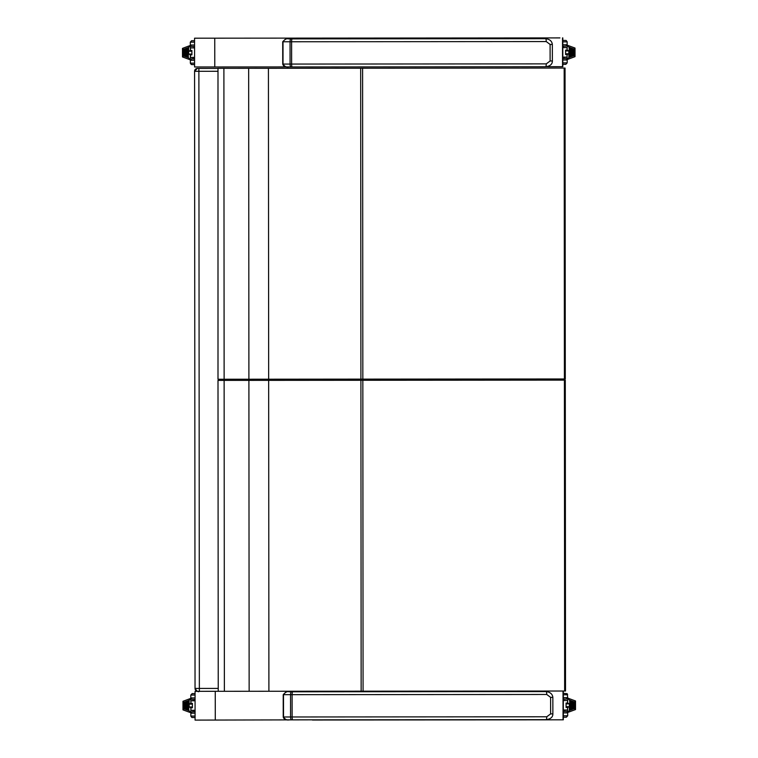 <?xml version="1.0" encoding="UTF-8"?>
<svg xmlns="http://www.w3.org/2000/svg" width="758" height="758" viewBox="0 0 758 758"><rect width="100%" height="100%" fill="white"/><g stroke="black" fill="none" stroke-linecap="round" stroke-linejoin="round"><path stroke-width="1.14" d="M197.838 691.315L195.062 691.315L195.081 720.1L312.419 719.835M551.36 691.04L331.758 691.211M563.327 719.806L563.308 691.031L563.289 719.816L312.419 720.015M312.391 691.23L312.391 691.77M328.896 691.211L328.896 691.76M396.699 691.163L396.699 691.703M411.566 691.144L411.566 691.694M559.925 37.909L194.56 38.194L194.579 66.979L287.206 66.912M562.824 66.685L562.806 37.9L562.824 66.685L546.509 66.704M311.898 38.099L311.898 38.866M328.394 38.09L328.394 38.848M396.207 38.033L396.207 38.8M411.063 38.023L411.063 38.791M197.44 68.419L217.764 68.4L197.44 68.419A2.88 2.88 -94.9 0 0 194.569 71.299L217.764 71.28M215.357 68.391L215.452 68.4A2.88 2.88 85.1 0 0 215.263 68.391L197.307 68.419A2.88 2.88 -94.9 0 1 197.554 68.41A2.88 2.88 -94.9 0 0 197.307 68.419L194.569 71.299L195.043 688.435A2.88 2.88 -94.9 0 0 197.923 691.315L199.354 691.315L199.354 688.435L195.043 688.435C196.919 691.362 198.359 692.319 199.354 691.315L224.377 691.296L224.131 380.383L248.899 380.364L249.145 691.277L268.901 691.258L268.664 380.355L360.912 380.279L361.149 691.182L268.901 691.258M203.694 68.41L205.494 68.41L203.694 68.41M206.602 68.4L204.802 68.4L206.602 68.4M283.227 716.983L290.57 716.973A2.88 0.966 90 0 0 291.536 719.854L292.702 719.854A2.88 0.578 -90 0 1 292.124 716.973L290.57 716.973L290.551 694.669L546.745 694.47A2.88 0.616 90 0 0 546.12 691.59L291.517 691.789A2.88 0.966 90 0 0 290.551 694.669L283.217 694.669L283.227 716.983C284.241 721.057 290.428 719.494 289.177 719.854C287.017 720.422 285.131 719.465 283.52 716.983L283.501 694.669C285.112 692.187 286.998 691.22 289.168 691.789L535.906 691.599A2.88 1.724 -90 0 0 535.878 691.599M291.536 719.854L546.148 719.664A2.88 0.616 -90 0 0 546.755 716.784L292.124 716.973L292.105 694.669A2.88 0.578 -90 0 1 292.683 691.789L546.12 691.59C550.194 692.101 552.44 694.015 552.847 697.341L550.602 697.351L550.621 713.903L546.755 716.784M546.745 694.47L550.602 697.351M282.734 64.079L290.068 64.07L290.049 41.756L546.243 41.567A2.88 0.616 90 0 0 545.627 38.686L291.015 38.876A2.88 0.966 90 0 0 290.049 41.756L282.715 41.766L282.734 64.079C283.738 68.154 289.926 66.59 288.675 66.95L292.2 66.95A2.88 0.578 -90 0 1 291.622 64.07L290.068 64.07A2.88 0.966 90 0 0 291.034 66.95L288.694 66.95C286.524 67.519 284.629 66.562 283.018 64.079L283.009 41.766C284.61 39.274 286.496 38.317 288.675 38.885L535.404 38.696A2.88 1.724 -90 0 0 535.375 38.696L527.691 38.696M291.034 66.95L545.646 66.751A2.88 0.616 -90 0 0 546.262 63.871L291.622 64.07L291.603 41.756A2.88 0.578 -90 0 1 292.181 38.876L545.627 38.686C549.702 39.198 551.938 41.112 552.345 44.438L550.1 44.438L550.119 60.991L546.262 63.871M546.243 41.567L550.1 44.438M361.149 691.182L564.644 691.031L564.407 380.118L564.644 691.031L565.525 691.021L565.288 380.118L550.914 380.128L563.943 380.118M354.232 380.279L362.836 380.279L363.073 691.182M360.912 380.279L362.836 380.279M249.145 691.277L224.377 691.296M218.228 380.393L224.131 380.383M248.899 380.364L268.664 380.355M564.407 380.118L259.189 380.355L259.189 379.208M550.867 380.128L565.288 380.118M564.558 547.333L564.539 523.806M360.675 68.22L360.912 379.123L268.664 379.199L268.427 68.296L353.995 68.22M360.912 379.123L564.407 378.972L564.17 68.059L564.407 378.972L565.288 378.962L565.051 68.059L550.678 68.068L563.706 68.059M248.899 379.218L224.131 379.237L223.894 68.324L248.662 68.305L248.899 379.218L268.664 379.199M217.991 68.334L218.001 379.237L224.131 379.237M217.764 68.334L223.894 68.324M248.662 68.305L268.427 68.296M238.865 68.305L564.189 68.059M550.63 68.068L565.051 68.059M564.322 235.274L564.303 211.747M486.608 380.175L486.608 379.028M486.949 379.028L486.958 380.175L486.958 379.028M488.683 380.175L488.683 379.028M489.024 379.028L489.024 380.175L489.024 379.028M490.748 380.175L490.748 379.028M491.089 379.028L491.089 380.175L491.099 379.028M489.715 380.175L489.715 379.028M490.056 379.028L490.056 380.175L490.056 379.028M487.65 380.175L487.65 379.028M487.991 379.028L487.991 380.175L487.991 379.028M461.518 380.194A4.7 4.7 -94.5 0 0 461.556 379.047L461.527 380.156M452.185 379.057A4.7 4.7 -94.5 0 0 452.223 380.203M458.618 379.047A1.8 1.8 85.5 0 1 458.514 380.203A1.8 1.8 -94.5 0 0 458.609 379.047M455.113 379.047A1.8 1.8 -94.5 0 0 455.217 380.203M563.45 711.459L566.69 711.525L567.6 712.387L567.59 707.432M563.327 712.899L567.695 712.899L567.695 715.779L566.254 717.22L563.45 717.22M567.628 703.111L567.695 698.08L569.438 700.108L574.488 701.965L574.488 708.559L569.447 710.426L567.6 712.378M569.353 703.775L569.353 710.208L569.353 703.775L567.59 703.111M569.353 706.759L566.093 707.432L568.026 707.422M567.704 712.454L575.493 709.573L574.488 708.559M567.695 698.08L575.483 700.951L574.488 701.965M571.665 709.611L571.655 700.923L571.428 709.441M573.73 708.844L573.73 701.69L573.493 708.673M572.697 709.223L572.688 701.302L572.461 709.062M570.632 709.99L570.622 700.544L570.395 709.829M566.093 707.46L566.084 703.054L567.571 703.054L567.562 700.515L564.293 700.525M563.431 693.324L567.202 693.693L567.685 697.635L566.245 699.084L563.44 699.084M195.062 697.928L190.808 697.928L190.808 695.048L192.248 693.608L195.062 693.608L192.248 693.608M190.476 707.716L192.409 707.773L189.149 707.043L189.14 704.068L190.864 703.396M190.798 698.374L182.981 701.283L184.014 702.259L189.055 700.401L190.798 698.374L190.902 703.396M190.912 707.716L190.808 712.747L183.01 709.876L184.014 708.863L184.014 702.259M189.149 707.043L188.903 700.449M189.14 700.619L189.14 704.068M190.808 712.747L189.064 710.72L184.014 708.863M186.733 701.387L186.838 709.905L187.074 701.387M184.762 701.984L184.772 709.137L184.999 702.145M185.805 701.605L185.805 709.516L186.042 701.766M187.87 700.837L187.88 710.284L188.107 700.998M194.209 700.799L190.931 700.809L195.062 700.515L190.931 700.809L190.931 703.339L192.409 703.339L192.399 707.745M195.081 716.064L190.817 716.064L190.893 712.738L192.257 711.743L195.071 711.743L192.257 711.743M562.948 58.555L566.188 58.622L567.098 59.475L567.098 54.519M562.824 59.996L567.192 59.986L567.192 62.867L565.752 64.307L562.948 64.307M567.126 50.199L567.192 45.177L568.936 47.195L573.986 49.052L573.986 55.656L568.945 57.523L567.098 59.475M568.851 50.871L568.86 57.305L568.851 50.871L567.088 50.199M568.851 53.846L565.591 54.519L567.524 54.519M567.202 59.55L574.99 56.67L573.986 55.656M567.192 45.177L574.99 48.038L573.986 49.052M571.162 56.698L571.153 48.019L570.926 56.537M573.228 55.931L573.228 48.777L572.991 55.77M572.195 56.319L572.195 48.398L571.958 56.149M570.13 57.087L570.12 47.64L569.893 56.916M565.582 50.142L565.591 54.576L565.582 50.142L567.069 50.142L567.069 47.612L563.791 47.612M562.806 41.861L567.183 41.851L567.107 45.177L565.743 46.172L562.938 46.172M194.569 45.016L190.305 45.025L190.305 42.145L191.746 40.705L194.56 40.705L191.746 40.705M189.974 54.813L191.907 54.813L188.647 54.14L188.647 51.165L191.907 50.435L191.907 54.841L190.429 54.87L191.907 54.87L191.907 50.435M190.296 45.461L182.479 48.379L183.512 49.355L188.553 47.489L190.296 45.461L190.41 50.492M190.41 54.813L190.305 59.835L182.517 56.973L183.512 55.959L183.512 49.355M188.647 54.14L188.401 47.546M188.638 47.716L188.647 51.165M190.305 59.835L188.562 57.816L183.512 55.959M186.335 48.313L186.345 56.992L186.572 48.474M184.27 49.081L184.27 56.234L184.507 49.242M185.303 48.692L185.303 56.613L185.539 48.863M187.368 47.934L187.378 57.371L187.605 48.095M193.707 47.896L190.429 47.896L194.569 47.896L190.429 47.896L190.429 50.435M194.579 63.151L190.324 63.16L190.391 59.835L191.755 58.84L194.579 58.84L191.755 58.84M215.253 691.296L215.281 720.081M500.327 691.078L500.327 691.628M513.943 691.069L513.943 691.618M526.005 691.059L526.005 691.609M538.673 691.05L538.673 691.599M563.033 691.031L563.052 719.816M563.26 691.031L563.289 719.816M214.751 38.175L214.779 66.96M499.825 37.957L499.825 38.724M513.441 37.947L513.441 38.715M525.502 37.938L525.512 38.705M538.171 37.928L538.171 38.696M562.531 37.9L562.55 66.695M562.768 37.9L562.787 66.695M198.88 68.419L199.354 688.435L218.238 688.416M215.196 68.4A2.88 2.88 85.1 0 1 215.338 68.4L217.764 68.4M231.057 379.227L231.057 380.383M235.217 380.383L235.217 379.227M259.028 379.208L259.028 380.364M291.517 691.789L289.158 691.789C287.652 691.021 285.671 691.988 283.217 694.669M552.847 697.341L552.866 713.894L550.621 713.903M291.015 38.876L288.656 38.885C287.149 38.118 285.169 39.075 282.715 41.766M552.345 44.438L552.364 60.991L550.119 60.991M491.743 379.028L491.743 380.175M461.262 379.047A4.415 4.415 85.5 0 1 461.224 380.203M452.517 380.203A4.415 4.415 85.5 0 1 452.479 379.057M483.348 379.028L483.348 380.184L483.348 379.028M460.731 379.047L460.741 380.203M460.542 379.047L460.561 380.203M453 379.057L453.019 380.203L453 379.057M453.199 380.203L453.18 379.057M563.327 715.779L567.695 715.779L566.378 717.21L563.327 717.22L566.254 717.22M568.026 703.111L567.372 703.111M566.093 703.85L569.353 703.841M569.353 706.693L566.093 706.693M569.703 710.208L569.694 700.326M563.317 710.019L567.571 710.019L564.16 710.312M566.093 703.111L567.515 703.111M566.084 703.054L566.093 707.489M563.308 697.644L567.685 697.635L566.368 699.075L563.308 699.084L566.245 699.084M563.308 694.764L567.676 694.764M192.248 699.369L195.062 699.369L192.248 699.369M195.119 693.684L192.125 693.617L190.808 695.048L195.062 695.048M192.399 706.977L189.149 706.977M189.14 704.135L192.399 704.135M191.13 703.396L190.466 703.396M188.799 700.619L188.799 710.492M194.361 710.587L190.931 710.303L195.071 710.303M190.969 703.396L192.399 703.396M192.409 707.773L192.409 703.339M192.257 717.504L195.081 717.504L192.257 717.504M190.817 716.064L191.774 717.419L195.081 717.504M195.138 711.819L192.134 711.753L190.817 713.183L195.081 713.183M562.824 62.876L567.192 62.867L565.875 64.307L562.824 64.316L565.752 64.307M567.524 50.199L566.87 50.199M565.591 50.938L568.851 50.938M568.851 53.78L565.591 53.79M569.201 57.305L569.192 47.422M562.824 57.115L567.069 57.115L563.658 57.4M567.031 50.199L565.591 50.208M562.815 44.741L567.183 44.731L565.866 46.172L562.815 46.172L565.743 46.172M565.733 40.42L562.806 40.42L565.733 40.42M191.746 46.456L194.569 46.456L191.746 46.456M194.626 40.78L191.622 40.705L190.305 42.145L194.56 42.135M191.907 54.074L188.647 54.074M188.647 51.231L191.897 51.231M190.628 50.492L189.974 50.492M188.297 47.716L188.306 57.589M193.858 57.684L190.438 57.4L194.579 57.4M191.765 64.601L194.579 64.591L191.765 64.601M190.324 63.16L191.272 64.515L194.579 64.591M194.635 58.916L191.632 58.84L190.315 60.28L194.579 60.28M195.062 691.315L195.081 720.1M194.56 38.194L194.579 66.979M194.569 71.299L195.043 688.435M218.001 380.393L218.238 691.296L199.354 691.315M528.184 691.609L535.906 691.599M292.702 719.854L546.148 719.664C550.659 719.058 552.895 717.134 552.866 713.894M292.2 66.95L545.646 66.751C550.156 66.154 552.393 64.231 552.364 60.991M362.599 68.22L362.836 379.123M492.776 379.019L492.776 380.175M451.057 380.203L451.057 379.057M575.511 700.989L575.521 709.535M573.844 708.673L573.834 701.851M572.802 709.062L572.802 701.472M571.769 709.441L571.769 701.093M570.736 709.82L570.727 700.705M564.151 700.231L563.317 700.231M567.571 703.054L566.055 703.111M567.571 710.019L567.571 707.489M195.062 699.369L191.992 699.34L190.902 698.44M182.991 709.839L182.981 701.283M186.838 701.216L186.733 709.734M187.757 700.998L187.88 710.284M184.658 702.145L184.668 708.976M185.691 701.766L185.701 709.355M195.062 700.515L194.351 700.515M192.437 703.396L190.931 703.339M190.931 707.773L190.931 710.303M575.009 48.076L575.019 56.632M570.234 56.916L570.12 47.64M573.342 55.77L573.332 48.948M572.309 56.149L572.299 48.559M571.267 56.537L571.267 48.18M563.649 47.328L562.815 47.328M567.069 50.142L565.553 50.208M567.069 57.115L567.069 54.576M567.183 41.851L566.169 40.487L562.938 40.42M194.569 46.456L191.49 46.437L190.4 45.537M182.488 56.935L182.479 48.379M184.156 49.242L184.166 56.064M185.189 48.863L185.198 56.452M186.231 48.474L186.231 56.831M187.264 48.095L187.264 57.21M194.569 47.612L193.849 47.612M190.429 54.87L190.438 57.4"/></g></svg>
